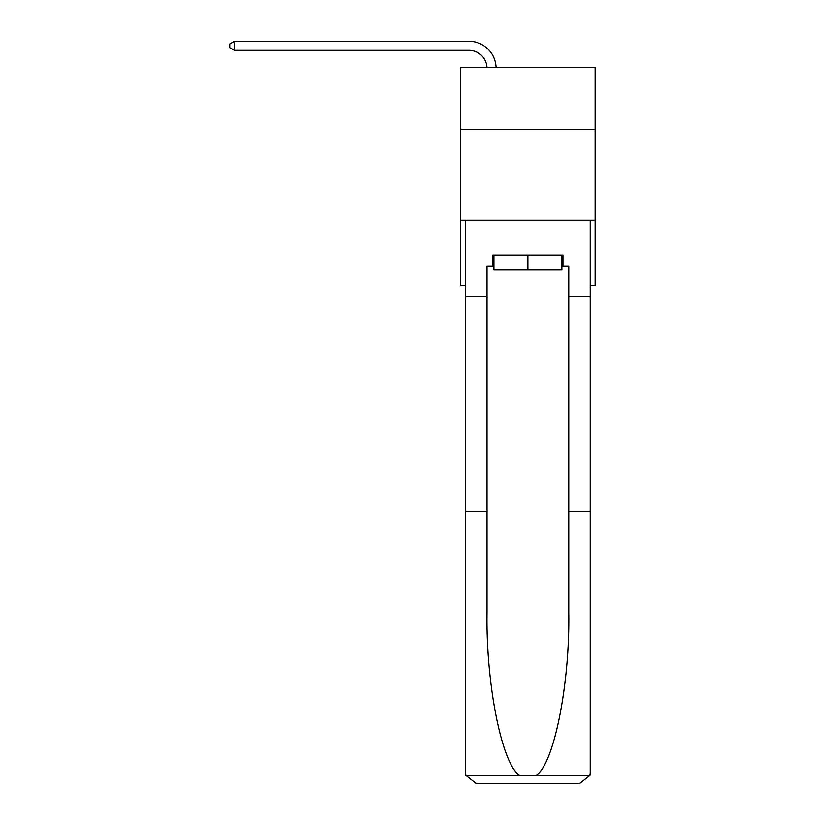 <?xml version="1.0" encoding="UTF-8"?>
<svg xmlns="http://www.w3.org/2000/svg" width="825" height="825" viewBox="0 0 825 825"><rect width="100%" height="100%" fill="white"/><g stroke="black" fill="none" stroke-linecap="round" stroke-linejoin="round"><path stroke-width="1.24" d="M595.155 129.473L595.155 67.671L460.659 67.671L460.659 129.473L595.155 129.473L595.155 285.77L590.246 285.77M595.155 220.337L460.659 220.337L460.659 129.473M460.659 220.337L460.659 285.77L465.568 285.77M468.837 50.335A18.171 18.171 0 0 1 486.998 67.671A18.171 18.171 0 0 0 468.837 50.335A18.171 18.171 0 0 1 486.998 67.671A18.171 18.171 0 0 0 468.837 50.335A18.171 18.171 0 0 1 486.998 67.671A18.171 18.171 0 0 0 468.837 50.335A18.171 18.171 0 0 1 486.998 67.671A18.171 18.171 0 0 0 468.837 50.335A18.171 18.171 0 0 1 486.998 67.671A18.171 18.171 0 0 0 468.837 50.335A18.171 18.171 0 0 1 486.998 67.671A18.171 18.171 0 0 0 468.837 50.335A18.171 18.171 0 0 1 486.998 67.671A18.171 18.171 0 0 0 468.837 50.335A18.171 18.171 0 0 1 486.998 67.671A18.171 18.171 0 0 0 468.837 50.335A18.171 18.171 0 0 1 486.998 67.671A18.171 18.171 0 0 0 468.837 50.335A18.171 18.171 0 0 1 486.998 67.671A18.171 18.171 0 0 0 468.837 50.335A18.171 18.171 0 0 1 486.998 67.671A18.171 18.171 0 0 0 468.837 50.335A18.171 18.171 0 0 1 486.998 67.671A18.171 18.171 0 0 0 468.837 50.335A18.171 18.171 0 0 1 486.998 67.671A18.171 18.171 0 0 0 468.837 50.335A18.171 18.171 0 0 1 486.998 67.671A18.171 18.171 0 0 0 468.837 50.335A18.171 18.171 0 0 1 486.998 67.671A18.171 18.171 0 0 0 468.837 50.335A18.171 18.171 0 0 1 486.998 67.671A18.171 18.171 0 0 0 468.837 50.335L234.568 50.335L229.845 47.613L229.845 43.973L234.568 41.25L468.837 41.25A27.266 27.266 0 0 1 496.093 67.671M561.897 255.234L561.897 269.775L493.917 269.775L493.917 255.234M527.907 255.234L527.907 269.775M492.834 266.145L487.018 266.145L487.018 511.129L465.568 511.129L465.568 772.85L465.888 775.459L476.479 783.75L579.346 783.75L589.927 775.459L590.246 772.85L590.246 511.129L568.796 511.129L568.796 266.145L562.98 266.145L562.98 255.234L492.834 255.234L492.834 266.145L493.917 266.145M551.719 783.75L579.346 783.75L551.719 783.75M487.018 511.129L487.018 612.81C485.884 685.039 502.291 765.961 519.987 775.459L535.827 775.459C553.523 765.961 569.931 685.039 568.796 612.81L568.796 511.129M465.568 772.85L465.568 220.337L590.246 220.337L590.246 296.67L568.796 296.67M487.018 296.67L465.568 296.67M590.246 511.129L590.246 296.67M561.897 266.145L562.98 266.145M234.568 50.335L234.568 41.25L468.837 41.25M465.888 775.459L519.987 775.459M535.827 775.459L589.927 775.459"/></g></svg>
